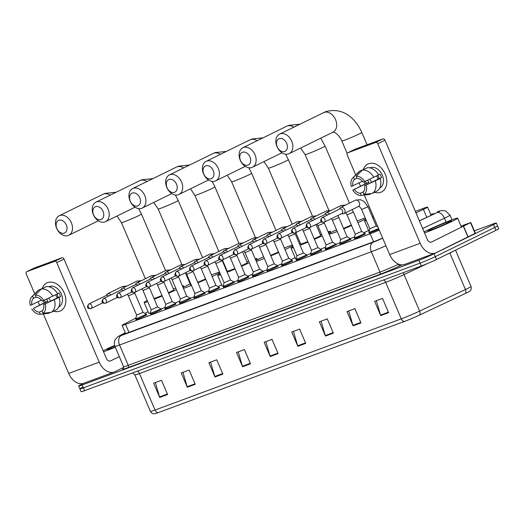<?xml version="1.0" encoding="UTF-8"?>
<svg xmlns="http://www.w3.org/2000/svg" width="525" height="525" viewBox="0 0 525 525"><rect width="100%" height="100%" fill="white"/><g stroke="black" fill="none" stroke-linecap="round" stroke-linejoin="round"><path stroke-width="0.79" d="M365.295 233.96L357.965 237.523L354.585 238.527M350.72 239.354L343.389 242.918L340.01 243.928M336.144 244.755L328.814 248.318L325.434 249.323M321.569 250.156L314.239 253.719L310.853 254.723M306.994 255.55L299.663 259.114L296.277 260.124M292.418 260.951L285.088 264.515L281.702 265.519M277.843 266.346L270.513 269.909L267.127 270.92M263.268 271.747L255.938 275.31L252.551 276.314M248.692 277.147L241.362 280.704L237.976 281.715M234.117 282.542L226.787 286.105L223.401 287.109M219.542 287.943L212.212 291.506L208.825 292.51M204.967 293.337L197.636 296.901L194.25 297.911M190.391 298.738L183.061 302.302L179.675 303.306M175.816 304.132L168.479 307.696L165.099 308.707M161.241 309.533L153.904 313.097L150.524 314.101M146.659 314.934L139.328 318.491L135.949 319.502M378.906 229.32L369.16 233.133M415.99 212.868L423.393 209.377A11.648 0.591 -23.1 0 0 424.771 208.72A11.648 0.591 -23.1 0 0 427.593 207.073A11.648 0.591 -23.1 0 0 424.128 208.084L415.341 211.339M135.896 318.032L123.802 324.306A11.648 0.591 -23.1 0 0 122.115 325.382A11.648 0.591 -23.1 0 0 125.58 324.365L370.171 233.782A11.648 0.591 -23.1 0 0 379.234 230.088M148.07 311.712L144.815 313.399M419.39 220.822L429.653 215.985A11.648 0.591 -23.1 0 0 431.032 215.329A11.648 0.591 -23.1 0 0 433.853 213.682A11.648 0.591 -23.1 0 0 430.782 214.548M474.357 230.856L492.85 224.011A11.648 0.591 156.9 0 1 496.315 222.994A11.648 0.591 156.9 0 1 493.493 224.641L434.057 253.785A11.648 0.591 156.9 0 1 418.911 260.262L82.149 384.983A11.648 0.591 156.9 0 1 78.684 386A11.648 0.591 156.9 0 1 81.506 384.352L83.6 383.329M496.315 222.994L497.536 225.848A11.648 0.591 156.9 0 1 494.714 227.496L435.271 256.64A11.648 0.591 156.9 0 1 420.131 263.117L83.363 387.837A11.648 0.591 156.9 0 1 79.898 388.854A11.648 0.591 156.9 0 1 82.72 387.207M125.324 332.902L124.747 333.204A11.648 0.591 -23.1 0 0 123.067 334.274A11.648 0.591 -23.1 0 0 126.532 333.257L373.262 241.881A11.648 0.591 -23.1 0 0 382.633 238.055M419.527 315.066A3.885 2.29 64.8 0 0 419.633 311.095L404.053 274.575A15.533 0.787 156.9 0 1 385.704 282.332L401.277 318.852A15.533 0.787 -23.1 0 0 419.633 311.095L465.426 289.531A15.533 0.787 -23.1 0 0 467.263 288.645A15.533 0.787 -23.1 0 0 471.023 286.453C471.949 290.017 469.527 291.368 469.777 291.152A12.738 0.643 156.9 0 1 466.83 292.773A12.738 0.643 156.9 0 1 465.321 293.495L419.527 315.066A12.738 0.643 156.9 0 1 404.48 321.425L158.242 412.624A12.738 0.643 156.9 0 1 154.672 413.759C152.742 413.936 151.325 413.155 150.419 411.403A15.533 0.787 -23.1 0 0 155.039 410.051L401.277 318.852A3.885 2.684 69.7 0 0 404.48 321.425M79.898 388.854L81.119 391.709A11.648 0.591 156.9 0 0 84.584 390.692L421.345 265.972A11.648 0.591 156.9 0 0 436.492 259.488L495.928 230.344A11.648 0.591 156.9 0 0 498.75 228.697L497.536 225.848A11.648 0.591 156.9 0 1 494.714 227.496L435.271 256.64A11.648 0.591 156.9 0 1 420.131 263.117L83.363 387.837A11.648 0.591 156.9 0 1 79.898 388.854L78.684 386M214.961 376.996L208.878 362.729L216.766 359.802L222.856 374.069L214.961 376.996A3.104 2.146 69.7 0 1 214.777 376.484L222.639 373.57M187.333 387.227L181.25 372.96L189.144 370.033L195.228 384.3L187.333 387.227A3.104 2.146 69.7 0 1 187.156 386.715L195.018 383.801M159.712 397.458L153.622 383.191L161.516 380.264L167.606 394.531L159.712 397.458A3.104 2.146 69.7 0 1 159.528 396.946L167.39 394.032M297.839 346.303L291.749 332.036L299.644 329.109L305.727 343.376L297.839 346.303A3.104 2.146 69.7 0 1 297.655 345.791L305.517 342.877M325.461 336.072L319.377 321.805L327.272 318.878L333.355 333.145L325.461 336.072A3.104 2.146 69.7 0 1 325.277 335.56L333.145 332.647M353.089 325.841L346.999 311.574L354.893 308.647L360.983 322.914L353.089 325.841A3.104 2.146 69.7 0 1 352.905 325.329L360.767 322.416M380.71 315.61L374.627 301.343L382.522 298.417L388.605 312.683L380.71 315.61A3.104 2.146 69.7 0 1 380.533 315.098L388.395 312.185M242.583 366.765L236.499 352.498L244.394 349.571L250.477 363.838L242.583 366.765A3.104 2.146 69.7 0 1 242.406 366.253L250.268 363.339M270.211 356.534L264.127 342.267L272.022 339.34L278.106 353.607L270.211 356.534A3.104 2.146 69.7 0 1 270.027 356.022L277.889 353.108M265.853 341.624L270.027 356.022M238.225 351.855L242.406 366.253M376.353 300.7L380.533 315.098M348.731 310.931L352.905 325.329M321.103 321.162L325.277 335.56M293.482 331.393L297.655 345.791M155.354 382.548L159.528 396.946M182.976 372.317L187.156 386.715M210.604 362.086L214.777 376.484M424.128 231.938A19.412 0.984 156.9 0 1 426.622 230.672A19.412 0.984 156.9 0 1 446.079 222.121A19.412 0.984 156.9 0 1 457.629 218.183A19.412 0.984 156.9 0 1 452.931 220.927A19.412 0.984 156.9 0 1 424.515 232.844M448.35 222.62A12.659 0.643 156.9 0 1 435.94 228.086A12.659 0.643 156.9 0 1 428.157 230.79A12.659 0.643 156.9 0 1 431.196 228.972A12.659 0.643 156.9 0 1 444.157 223.289A12.659 0.643 156.9 0 1 451.415 220.868A12.659 0.643 156.9 0 1 448.35 222.62M368.602 163.741A15.533 11.196 63.9 0 1 385.212 174.116A15.533 11.196 63.9 0 1 380.776 192.275A15.533 11.196 63.9 0 1 374.594 192.281A15.533 11.196 63.9 0 0 380.776 192.275A15.533 11.196 63.9 0 0 381.531 191.953A15.533 11.196 63.9 0 0 384.983 173.598A15.533 11.196 63.9 0 0 368.602 163.741A15.533 11.196 63.9 0 0 363.352 169.345A15.533 11.196 63.9 0 1 367.854 164.069A15.533 11.196 63.9 0 1 368.602 163.741M461.009 226.104L470.8 222.528L475.361 233.225L435.947 252.794A15.533 10.736 -110.3 0 1 435.251 253.089A15.533 10.736 -110.3 0 1 420.197 243.265L377.751 143.752A1.942 1.398 -116.1 0 0 375.67 142.459L382.922 138.902A1.942 1.398 63.9 0 1 384.996 140.201L427.442 239.715A3.885 2.684 69.7 0 0 431.209 242.169A3.885 2.684 69.7 0 0 431.379 242.097L470.8 222.528M435.251 253.089L404.736 264.397A15.533 10.736 -110.3 0 1 389.675 254.573L364.291 195.057M365.164 183.94A15.533 11.196 63.9 0 1 364.114 181.775A15.533 11.196 63.9 0 0 365.164 183.94M354.848 149.323A1.942 1.398 63.9 0 1 354.939 149.271A1.942 1.398 63.9 0 1 355.031 149.231L347.786 152.788L375.67 142.459M347.786 152.788A1.942 1.398 -116.1 0 0 347.688 152.827A1.942 1.398 -116.1 0 0 347.228 155.059L355.707 174.93M360.472 186.106L359.1 182.89M355.031 149.231L382.922 138.902M356.18 176.243L357.112 178.434A7.763 5.598 63.9 0 1 363.077 182.162L364.698 181.558A10.093 7.278 63.9 0 0 356.18 176.243L362.348 170.152L367.178 167.783A12.81 9.233 63.9 0 1 378.643 174.943L364.698 181.558M364.599 185.725L380.166 178.513A12.81 9.233 63.9 0 1 377.101 191.054L372.271 193.423L363.943 194.44L363.005 192.248A7.763 5.598 63.9 0 0 364.599 185.725L379.096 178.618A7.763 5.598 -116.1 0 0 377.777 175.37M369.83 167.856A11.261 8.118 63.9 0 1 370.276 167.665A11.261 8.118 63.9 0 1 382.128 174.746A11.261 8.118 63.9 0 1 379.739 188.075M365.466 181.204A11.261 8.118 63.9 0 0 366.489 183.291L352.793 190.102L368.904 182.392A7.763 5.598 -116.1 0 1 367.769 180.134M380.166 178.513L381.517 177.719A11.261 8.118 63.9 0 0 379.995 174.156L378.591 174.845M364.658 169.017L359.717 171.13L353.548 177.214L354.48 179.412L357 178.172M375.336 180.882A12.81 9.233 63.9 0 1 372.271 193.423M363.589 191.645L360.373 193.226L361.312 195.418L369.639 194.394L371.411 193.528M369.639 194.394A12.81 9.233 63.9 0 1 369.449 194.421A12.81 9.233 63.9 0 1 369.278 194.44M362.414 181.263L351.271 186.532A10.093 7.278 63.9 0 1 352.846 177.817L358.509 172.102A12.81 9.233 63.9 0 1 359.717 171.13M366.22 185.128A10.093 7.278 63.9 0 1 363.943 194.44M361.312 195.418A10.093 7.278 63.9 0 1 352.793 190.102M352.846 177.817A10.093 7.278 63.9 0 1 353.548 177.214M360.373 193.226A7.763 5.598 63.9 0 1 354.408 189.499M352.885 185.935A7.763 5.598 63.9 0 1 354.48 179.412M362.348 170.152A12.81 9.233 63.9 0 1 373.813 177.312M371.746 182.221A7.763 5.598 63.9 0 1 369.954 179.11M378.413 178.953A9.706 6.996 63.9 0 1 376.694 175.901M379.096 178.618L381.517 177.719M366.489 183.291L368.904 182.392M279.208 138.666A6.989 5.04 -116.1 0 0 277.207 146.836A6.989 5.04 -116.1 0 0 284.681 151.502A6.989 5.04 -116.1 0 0 286.683 143.332A6.989 5.04 -116.1 0 0 279.208 138.666M288.619 153.884A10.874 7.836 63.9 0 1 277.154 146.993A10.874 7.836 63.9 0 1 279.576 134.138A10.874 7.836 63.9 0 1 280.101 133.914A10.874 7.836 63.9 0 1 291.565 140.812A10.874 7.836 63.9 0 1 289.144 153.661A10.874 7.836 63.9 0 1 288.619 153.884M372.264 216.654A21.354 1.083 156.9 0 1 373.295 216.169M374.017 217.849A21.354 1.083 156.9 0 1 372.947 218.262M366.345 220.598A21.354 1.083 156.9 0 1 364.521 220.907A21.354 1.083 156.9 0 1 366.004 219.804M369.108 231.637A21.354 1.083 156.9 0 1 369.082 231.61L364.521 220.907M242.478 152.27A6.989 5.04 -116.1 0 0 240.483 160.44A6.989 5.04 -116.1 0 0 247.957 165.106A6.989 5.04 -116.1 0 0 249.952 156.936A6.989 5.04 -116.1 0 0 242.478 152.27M251.895 167.488A10.874 7.836 63.9 0 1 240.424 160.591A10.874 7.836 63.9 0 1 242.845 147.742A10.874 7.836 63.9 0 1 243.37 147.518A10.874 7.836 63.9 0 1 254.842 154.409A10.874 7.836 63.9 0 1 252.42 167.265A10.874 7.836 63.9 0 1 251.895 167.488M328.873 233.638A21.354 1.083 156.9 0 1 332.962 231.492A21.354 1.083 156.9 0 1 336.512 229.799M357.217 220.953A21.354 1.083 156.9 0 1 365.262 218.059M365.603 218.853A21.354 1.083 156.9 0 1 361.902 220.776A21.354 1.083 156.9 0 1 357.945 222.652M368.576 230.416A21.354 1.083 156.9 0 1 366.47 231.473A21.354 1.083 156.9 0 1 363.917 232.7M343.494 228.355A10.874 0.551 -23.1 0 0 351.35 225.015M351.566 225.52A21.354 1.083 156.9 0 1 343.711 228.867M337.227 231.473A21.354 1.083 156.9 0 1 329.168 234.334M354.565 236.906A21.354 1.083 156.9 0 1 350.378 238.691M339.839 242.924A21.354 1.083 156.9 0 1 335.961 244.328M205.748 165.867A6.989 5.04 -116.1 0 0 203.752 174.044A6.989 5.04 -116.1 0 0 211.227 178.71A6.989 5.04 -116.1 0 0 213.222 170.533A6.989 5.04 -116.1 0 0 205.748 165.867M215.165 181.092A10.874 7.836 63.9 0 1 203.7 174.195A10.874 7.836 63.9 0 1 206.115 161.346A10.874 7.836 63.9 0 1 206.647 161.116A10.874 7.836 63.9 0 1 218.111 168.013A10.874 7.836 63.9 0 1 215.69 180.869A10.874 7.836 63.9 0 1 215.165 181.092M314.199 238.809A10.874 0.551 -23.1 0 0 318.071 237.005A10.874 0.551 -23.1 0 0 320.703 235.469L316.017 224.483M299.362 243.6A21.354 1.083 156.9 0 1 300.339 243.147M320.342 234.616A21.354 1.083 156.9 0 1 321.497 234.163M328.086 231.794A21.354 1.083 156.9 0 1 330.343 231.354A21.354 1.083 156.9 0 1 328.466 232.687M295.851 232.627L300.707 244A10.874 0.551 -23.1 0 0 307.768 241.552M322.192 235.804A21.354 1.083 156.9 0 1 314.409 239.308M307.985 242.051A21.354 1.083 156.9 0 1 300.064 245.247M293.482 247.623A21.354 1.083 156.9 0 1 291.06 248.115A21.354 1.083 156.9 0 1 293.088 246.704M325.572 247.052A21.354 1.083 156.9 0 1 320.768 249.224M310.741 253.503A21.354 1.083 156.9 0 1 306.797 255.098M296.185 258.832A21.354 1.083 156.9 0 1 295.627 258.812L291.06 248.115M169.024 179.471A6.989 5.04 -116.1 0 0 167.022 187.648A6.989 5.04 -116.1 0 0 174.497 192.314A6.989 5.04 -116.1 0 0 176.492 184.137A6.989 5.04 -116.1 0 0 169.024 179.471M178.434 194.696A10.874 7.836 63.9 0 1 166.97 187.799A10.874 7.836 63.9 0 1 169.391 174.95A10.874 7.836 63.9 0 1 169.916 174.72A10.874 7.836 63.9 0 1 181.381 181.617A10.874 7.836 63.9 0 1 178.959 194.467A10.874 7.836 63.9 0 1 178.434 194.696M255.951 260.531A21.354 1.083 156.9 0 1 259.507 258.694A21.354 1.083 156.9 0 1 263.609 256.745M284.333 247.931A21.354 1.083 156.9 0 1 292.405 245.096M292.681 245.746A21.354 1.083 156.9 0 1 288.448 247.977A21.354 1.083 156.9 0 1 285.042 249.598M295.116 257.618A21.354 1.083 156.9 0 1 293.009 258.681A21.354 1.083 156.9 0 1 290.981 259.658M263.977 257.604A10.874 0.551 -23.1 0 0 263.99 257.618L259.455 247.006M270.611 255.334A10.874 0.551 -23.1 0 0 278.453 251.967M278.677 252.479A21.354 1.083 156.9 0 1 270.828 255.832M264.344 258.457A21.354 1.083 156.9 0 1 256.305 261.365M281.702 263.852A21.354 1.083 156.9 0 1 277.469 265.663M266.963 269.909A21.354 1.083 156.9 0 1 263.091 271.333M132.293 193.075A6.989 5.04 -116.1 0 0 130.292 201.246A6.989 5.04 -116.1 0 0 137.767 205.918A6.989 5.04 -116.1 0 0 139.768 197.741A6.989 5.04 -116.1 0 0 132.293 193.075M141.704 208.3A10.874 7.836 63.9 0 1 130.239 201.403A10.874 7.836 63.9 0 1 132.661 188.547A10.874 7.836 63.9 0 1 133.186 188.324A10.874 7.836 63.9 0 1 144.651 195.221A10.874 7.836 63.9 0 1 142.236 208.071A10.874 7.836 63.9 0 1 141.704 208.3M241.303 265.762A10.874 0.551 -23.1 0 0 244.611 264.213A10.874 0.551 -23.1 0 0 247.249 262.677L242.583 251.751M226.465 270.546A21.354 1.083 156.9 0 1 226.885 270.349M246.881 261.817A21.354 1.083 156.9 0 1 248.614 261.148M255.222 258.825A21.354 1.083 156.9 0 1 256.889 258.562A21.354 1.083 156.9 0 1 255.55 259.586M222.423 259.888L227.246 271.202A10.874 0.551 -23.1 0 0 234.885 268.524M249.296 262.743A21.354 1.083 156.9 0 1 241.52 266.267M235.095 269.023A21.354 1.083 156.9 0 1 227.181 272.226M220.612 274.641A21.354 1.083 156.9 0 1 217.606 275.317A21.354 1.083 156.9 0 1 220.178 273.617M252.709 273.984A21.354 1.083 156.9 0 1 247.846 276.189M237.871 280.468A21.354 1.083 156.9 0 1 233.914 282.076M223.282 285.908A21.354 1.083 156.9 0 1 222.167 286.02L217.606 275.317M95.563 206.679A6.989 5.04 -116.1 0 0 93.568 214.85A6.989 5.04 -116.1 0 0 101.043 219.516A6.989 5.04 -116.1 0 0 103.038 211.345A6.989 5.04 -116.1 0 0 95.563 206.679M104.98 221.898A10.874 7.836 63.9 0 1 93.509 215.007A10.874 7.836 63.9 0 1 95.931 202.151A10.874 7.836 63.9 0 1 96.456 201.928A10.874 7.836 63.9 0 1 107.927 208.819A10.874 7.836 63.9 0 1 105.505 221.675A10.874 7.836 63.9 0 1 104.98 221.898M183.035 287.438A21.354 1.083 156.9 0 1 186.047 285.902A21.354 1.083 156.9 0 1 190.155 283.953M211.45 274.916A21.354 1.083 156.9 0 1 219.555 272.16M219.745 272.606A21.354 1.083 156.9 0 1 214.988 275.185A21.354 1.083 156.9 0 1 212.146 276.544M221.662 284.826A21.354 1.083 156.9 0 1 219.555 285.882A21.354 1.083 156.9 0 1 218.046 286.611M185.397 272.797L190.516 284.806A10.874 0.551 -23.1 0 0 191.166 284.734M197.728 282.306A10.874 0.551 -23.1 0 0 205.557 278.913M205.78 279.438A21.354 1.083 156.9 0 1 197.938 282.804M191.461 285.436A21.354 1.083 156.9 0 1 183.442 288.382M208.832 290.804A21.354 1.083 156.9 0 1 204.56 292.642M194.086 296.894A21.354 1.083 156.9 0 1 190.214 298.331M58.833 220.277A6.989 5.04 -116.1 0 0 56.838 228.454A6.989 5.04 -116.1 0 0 64.312 233.12A6.989 5.04 -116.1 0 0 66.308 224.949A6.989 5.04 -116.1 0 0 58.833 220.277M68.25 235.502A10.874 7.836 63.9 0 1 56.785 228.605A10.874 7.836 63.9 0 1 59.2 215.755A10.874 7.836 63.9 0 1 59.732 215.526A10.874 7.836 63.9 0 1 71.197 222.423A10.874 7.836 63.9 0 1 68.775 235.279A10.874 7.836 63.9 0 1 68.25 235.502M168.407 292.714A10.874 0.551 -23.1 0 0 171.157 291.414A10.874 0.551 -23.1 0 0 173.788 289.879L169.155 279.011M173.427 289.026A21.354 1.083 156.9 0 1 175.737 288.133M182.365 285.863A21.354 1.083 156.9 0 1 183.435 285.764A21.354 1.083 156.9 0 1 182.621 286.473M153.969 298.436A10.874 0.551 -23.1 0 0 161.995 295.496M176.4 289.682A21.354 1.083 156.9 0 1 168.63 293.226M162.205 295.988A21.354 1.083 156.9 0 1 154.304 299.211M147.742 301.645A21.354 1.083 156.9 0 1 144.145 302.525A21.354 1.083 156.9 0 1 147.269 300.536M179.852 300.91A21.354 1.083 156.9 0 1 174.923 303.155M164.994 307.427A21.354 1.083 156.9 0 1 161.031 309.048M150.386 312.959A21.354 1.083 156.9 0 1 148.713 313.222L144.145 302.525M368.038 206.745L376.248 226.006L369.823 228.749L361.607 209.488L368.038 206.745L363.917 201.351L360.367 199.677L355.497 200.176M341.591 213.695L342.713 213.846A3.491 2.52 -116.1 0 0 343.842 213.675A3.491 2.52 -116.1 0 0 344.669 209.659A3.491 2.52 -116.1 0 0 340.764 207.395A3.491 2.52 -116.1 0 0 339.938 208.189L339.373 209.16M378.591 228.578L368.898 232.503L369.246 233.33M341.841 213.563A2.527 1.818 -116.1 0 0 341.965 213.511A2.527 1.818 -116.1 0 0 342.562 210.61A2.527 1.818 -116.1 0 0 339.865 208.93A2.527 1.818 -116.1 0 0 339.741 208.983A2.527 1.818 -116.1 0 0 339.629 209.042M353.463 212.146L361.673 231.407L355.248 234.15L347.032 214.889L353.463 212.146L352.078 209.632M361.673 231.407L365.033 233.349L357.788 236.736L354.322 237.917L355.248 234.143M327.37 215.047A2.527 1.818 -116.1 0 0 325.29 214.325A2.527 1.818 -116.1 0 0 325.165 214.377A2.527 1.818 -116.1 0 0 325.054 214.443M329.483 214.01A3.491 2.52 -116.1 0 0 326.189 212.796A3.491 2.52 -116.1 0 0 325.362 213.583L324.798 214.561M338.887 217.547L347.097 236.808L340.673 239.544L332.456 220.283L338.887 217.547L337.837 215.539M347.097 236.801L350.457 238.744L339.747 243.305L340.095 244.125M312.795 220.441A2.527 1.818 -116.1 0 0 310.715 219.726A2.527 1.818 -116.1 0 0 310.59 219.778A2.527 1.818 -116.1 0 0 310.478 219.837M314.908 219.411A3.491 2.52 -116.1 0 0 311.614 218.197A3.491 2.52 -116.1 0 0 310.787 218.984L310.223 219.955M324.306 222.941L332.522 242.202L326.097 244.945L317.881 225.684L323.466 223.433L324.306 222.941L324.01 222.292M332.522 242.202L335.882 244.145L328.637 247.531L325.172 248.712L326.097 244.939M298.22 225.842A2.527 1.818 -116.1 0 0 296.139 225.12A2.527 1.818 -116.1 0 0 296.015 225.173A2.527 1.818 -116.1 0 0 295.897 225.238M300.333 224.805A3.491 2.52 -116.1 0 0 297.038 223.591A3.491 2.52 -116.1 0 0 296.212 224.385L295.641 225.356M309.435 227.692L317.947 247.603L311.522 250.333L310.597 254.1L310.944 254.927M317.947 247.597L321.307 249.539L310.597 254.113M283.644 231.243A2.527 1.818 -116.1 0 0 281.564 230.521A2.527 1.818 -116.1 0 0 281.439 230.573A2.527 1.818 -116.1 0 0 281.321 230.639M285.757 230.206A3.491 2.52 -116.1 0 0 282.463 228.992A3.491 2.52 -116.1 0 0 281.636 229.779L281.065 230.757M303.365 252.998L296.947 255.741L288.73 236.48L294.308 234.235L295.155 233.737L294.86 233.087M295.155 233.737L303.371 252.998L306.731 254.94L296.021 259.507L296.94 255.741M269.069 236.637A2.527 1.818 -116.1 0 0 266.989 235.915A2.527 1.818 -116.1 0 0 266.864 235.968A2.527 1.818 -116.1 0 0 266.746 236.033M271.182 235.6A3.491 2.52 -116.1 0 0 267.888 234.386A3.491 2.52 -116.1 0 0 267.061 235.18L266.49 236.152M280.284 238.488L288.796 258.398L282.371 261.135M288.796 258.392L292.156 260.334L281.439 264.895L281.787 265.722M254.494 242.038A2.527 1.818 -116.1 0 0 252.413 241.316A2.527 1.818 -116.1 0 0 252.289 241.369A2.527 1.818 -116.1 0 0 252.171 241.434M256.607 241.001A3.491 2.52 -116.1 0 0 253.312 239.787A3.491 2.52 -116.1 0 0 252.486 240.575L251.915 241.552M266.004 244.538L274.221 263.793L267.796 266.536L259.58 247.275L265.158 245.031L266.004 244.538L265.709 243.882M274.221 263.793L277.581 265.735L266.864 270.296L267.212 271.117M239.918 247.433A2.527 1.818 -116.1 0 0 237.838 246.717A2.527 1.818 -116.1 0 0 237.713 246.77A2.527 1.818 -116.1 0 0 237.595 246.829M242.032 246.396A3.491 2.52 -116.1 0 0 238.737 245.182A3.491 2.52 -116.1 0 0 237.91 245.976L237.339 246.947M251.134 249.283L259.645 269.194L253.214 271.93L252.289 275.691L252.637 276.517M259.645 269.194L263.005 271.136L252.289 275.704M225.343 252.833A2.527 1.818 -116.1 0 0 223.263 252.112A2.527 1.818 -116.1 0 0 223.138 252.164A2.527 1.818 -116.1 0 0 223.02 252.23M227.456 251.797A3.491 2.52 -116.1 0 0 224.162 250.582A3.491 2.52 -116.1 0 0 223.335 251.37L222.764 252.348M238.639 277.331L237.713 281.092L248.43 276.531L245.07 274.588L238.639 277.331L230.429 258.07L236.007 255.826L236.854 255.334L236.558 254.684M210.768 258.234A2.527 1.818 -116.1 0 0 208.688 257.512A2.527 1.818 -116.1 0 0 208.563 257.565A2.527 1.818 -116.1 0 0 208.445 257.631M212.881 257.197A3.491 2.52 -116.1 0 0 209.587 255.983A3.491 2.52 -116.1 0 0 208.76 256.771L208.189 257.749M230.488 279.983L224.063 282.726M221.983 260.078L230.495 279.989L233.855 281.932L223.138 286.486L223.486 287.313M196.192 263.629A2.527 1.818 -116.1 0 0 194.106 262.907A2.527 1.818 -116.1 0 0 193.988 262.959A2.527 1.818 -116.1 0 0 193.869 263.025M198.306 262.592A3.491 2.52 -116.1 0 0 195.011 261.378A3.491 2.52 -116.1 0 0 194.178 262.172L193.613 263.143M209.488 288.127L208.563 291.887L219.279 287.326L215.919 285.383L209.488 288.133L201.272 268.872L206.857 266.621L207.703 266.129L207.408 265.479M181.617 269.03A2.527 1.818 -116.1 0 0 179.53 268.308A2.527 1.818 -116.1 0 0 179.412 268.36A2.527 1.818 -116.1 0 0 179.294 268.426M183.73 267.993A3.491 2.52 -116.1 0 0 180.436 266.779A3.491 2.52 -116.1 0 0 179.602 267.566L179.038 268.544M192.832 270.874L201.344 290.784L194.913 293.521M201.344 290.784L204.704 292.727L193.988 297.281L194.335 298.108M167.042 274.424A2.527 1.818 -116.1 0 0 164.955 273.702A2.527 1.818 -116.1 0 0 164.837 273.755A2.527 1.818 -116.1 0 0 164.719 273.82M169.155 273.387A3.491 2.52 -116.1 0 0 165.861 272.173A3.491 2.52 -116.1 0 0 165.027 272.967L164.463 273.938M180.338 298.922L179.412 302.682L190.129 298.121L186.769 296.179L180.338 298.928L172.121 279.668L177.706 277.417L178.552 276.924L178.257 276.275M152.46 279.825A2.527 1.818 -116.1 0 0 150.38 279.103A2.527 1.818 -116.1 0 0 150.262 279.156A2.527 1.818 -116.1 0 0 150.143 279.221M154.573 278.788A3.491 2.52 -116.1 0 0 151.279 277.574A3.491 2.52 -116.1 0 0 150.452 278.362L149.888 279.339M163.682 281.669L172.193 301.58L165.762 304.316M172.193 301.58L175.553 303.522L164.837 308.083L165.185 308.903M137.885 285.219A2.527 1.818 -116.1 0 0 135.804 284.504A2.527 1.818 -116.1 0 0 135.686 284.557A2.527 1.818 -116.1 0 0 135.568 284.616M139.998 284.189A3.491 2.52 -116.1 0 0 136.703 282.968A3.491 2.52 -116.1 0 0 135.877 283.762L135.312 284.734M157.612 306.974L151.187 309.724L142.971 290.463L148.555 288.212L149.402 287.72L149.107 287.07M149.402 287.72L157.618 306.981L160.978 308.923L150.262 313.478L150.609 314.304M123.309 290.62A2.527 1.818 -116.1 0 0 121.229 289.898A2.527 1.818 -116.1 0 0 121.111 289.951A2.527 1.818 -116.1 0 0 120.993 290.017M125.422 289.583A3.491 2.52 -116.1 0 0 122.128 288.369A3.491 2.52 -116.1 0 0 121.301 289.157L120.737 290.135M134.531 292.471L143.043 312.382L136.612 315.112M143.036 312.375L146.403 314.317L135.686 318.892L136.612 315.118L128.395 295.864L134.827 293.121M108.734 296.021A2.527 1.818 -116.1 0 0 106.654 295.299A2.527 1.818 -116.1 0 0 106.536 295.352A2.527 1.818 -116.1 0 0 106.418 295.418M110.847 294.984A3.491 2.52 -116.1 0 0 107.553 293.77A3.491 2.52 -116.1 0 0 106.726 294.558L106.162 295.536M47.624 282.621A15.533 11.196 63.9 0 1 64.234 292.989A15.533 11.196 63.9 0 1 59.797 311.154A15.533 11.196 63.9 0 1 53.616 311.161A15.533 11.196 63.9 0 0 59.797 311.154A15.533 11.196 63.9 0 0 60.546 310.833A15.533 11.196 63.9 0 0 64.004 292.471A15.533 11.196 63.9 0 0 47.624 282.621A15.533 11.196 63.9 0 0 42.367 288.225A15.533 11.196 63.9 0 1 46.876 282.942A15.533 11.196 63.9 0 1 47.624 282.621M123.756 367.362L114.968 371.674A15.533 10.736 -110.3 0 1 114.273 371.969A15.533 10.736 -110.3 0 1 99.212 362.145L56.772 262.631A1.942 1.398 -116.1 0 0 54.692 261.332L61.943 257.782A1.942 1.398 63.9 0 1 64.017 259.074L106.463 358.588A3.885 2.684 69.7 0 0 110.23 361.042A3.885 2.684 69.7 0 0 110.401 360.97L119.306 356.606M114.273 371.969L83.757 383.27A15.533 10.736 -110.3 0 1 68.696 373.446L43.312 313.93M44.179 302.813A15.533 11.196 63.9 0 1 43.129 300.654A15.533 11.196 63.9 0 0 44.179 302.813M33.869 268.196A1.942 1.398 63.9 0 1 33.961 268.15A1.942 1.398 63.9 0 1 34.053 268.111L26.808 271.661L54.692 261.332M26.808 271.661A1.942 1.398 -116.1 0 0 26.709 271.701A1.942 1.398 -116.1 0 0 26.25 273.932L34.729 293.803M39.493 304.986L38.122 301.763M34.053 268.111L61.943 257.782M35.195 295.122L36.133 297.314A7.763 5.598 63.9 0 1 42.098 301.035L43.713 300.438A10.093 7.278 63.9 0 0 35.195 295.122L41.363 289.032L46.2 286.663A12.81 9.233 63.9 0 1 57.665 293.823L43.713 300.438M43.621 304.605L59.187 297.386A12.81 9.233 63.9 0 1 56.122 309.927L51.292 312.303L42.958 313.32L42.026 311.128A7.763 5.598 63.9 0 0 43.621 304.605L58.117 297.498A7.763 5.598 -116.1 0 0 56.798 294.249M48.845 286.735A11.261 8.118 63.9 0 1 49.297 286.545A11.261 8.118 63.9 0 1 61.143 293.619A11.261 8.118 63.9 0 1 58.761 306.948M44.487 300.077A11.261 8.118 63.9 0 0 45.504 302.164L33.429 308.378L47.926 301.271A7.763 5.598 -116.1 0 1 46.784 299.007M59.187 297.386L60.539 296.599A11.261 8.118 63.9 0 0 59.017 293.029L57.612 293.724M43.68 287.897L38.732 290.003L32.57 296.093L33.502 298.285L36.022 297.052M54.357 299.755A12.81 9.233 63.9 0 1 51.292 312.303M42.61 310.524L39.395 312.099L40.333 314.291L48.661 313.274L50.433 312.408M48.661 313.274A12.81 9.233 63.9 0 1 48.471 313.3A12.81 9.233 63.9 0 1 48.3 313.32M41.429 300.142L30.292 305.412A10.093 7.278 63.9 0 1 31.867 296.691L37.531 290.981A12.81 9.233 63.9 0 1 38.732 290.003M45.235 304.001A10.093 7.278 63.9 0 1 42.958 313.32M40.333 314.291A10.093 7.278 63.9 0 1 31.808 308.976M31.867 296.691A10.093 7.278 63.9 0 1 32.57 296.093M39.395 312.099A7.763 5.598 63.9 0 1 33.429 308.378M31.907 304.808A7.763 5.598 63.9 0 1 33.502 298.285M41.363 289.032A12.81 9.233 63.9 0 1 52.835 296.192M50.767 301.101A7.763 5.598 63.9 0 1 48.976 297.99M57.428 297.832A9.706 6.996 63.9 0 1 55.716 294.774M58.117 297.498L60.539 296.599M45.504 302.164L47.926 301.271M103.149 350.812A19.412 0.984 156.9 0 1 105.637 349.545A19.412 0.984 156.9 0 1 114.607 345.417M115.159 346.881A12.659 0.643 156.9 0 1 107.179 349.663A12.659 0.643 156.9 0 1 110.217 347.852A12.659 0.643 156.9 0 1 114.713 345.758M115.297 347.209A19.412 0.984 156.9 0 1 103.537 351.717M426.786 217.337L423.393 209.377M373.577 241.762L370.171 233.782M128.986 332.351L125.58 324.365M419.416 220.894L437.03 212.599A7.763 0.394 -23.1 0 0 437.948 212.159A7.763 0.394 -23.1 0 0 437.515 211.732L437.863 211.588A7.763 5.368 69.7 0 0 437.515 211.732M437.863 211.588L441.427 210.518L445.567 210.899L450.01 215.145A15.533 0.787 156.9 0 1 446.25 217.343A15.533 0.787 156.9 0 1 444.413 218.223L446.073 222.121M402.058 264.863L400.208 265.735A17.469 0.886 156.9 0 1 379.562 274.457L127.778 367.71A17.469 0.886 156.9 0 1 123.342 368.596M434.057 253.785L436.492 259.488M418.911 260.262L421.345 265.972M493.493 224.641L495.928 230.344M82.149 384.983L84.584 390.692M398.226 264.009L398.659 264.187M385.908 245.733A15.533 0.787 156.9 0 1 371.339 251.751L380.008 272.081A15.533 0.787 -23.1 0 0 398.363 264.331A1.942 1.142 -115.2 0 0 400.208 265.735M437.03 212.599A7.763 4.581 64.8 0 1 444.413 218.223L422.651 228.473M120.159 335.462A7.763 6.444 62.6 0 0 119.621 335.698L125.272 332.771L120.159 335.462A7.763 0.394 -23.1 0 0 121.347 335.501L373.131 242.248A7.763 5.368 69.7 0 0 371.339 251.751L119.556 345.004L128.225 365.334L380.008 272.081A1.942 1.339 -110.3 0 1 379.562 274.457M121.347 335.501A7.763 5.368 69.7 0 0 119.556 345.004A15.533 0.787 156.9 0 1 114.936 346.356L123.605 366.686A15.533 0.787 -23.1 0 0 128.225 365.334A1.942 1.339 -110.3 0 1 127.778 367.71M373.131 242.248A7.763 0.394 -23.1 0 0 382.305 238.37L382.692 238.192M382.305 238.37A7.763 4.581 64.8 0 1 382.718 238.265M125.002 333.802L124.747 333.204M454.44 250.688A15.533 0.787 156.9 0 1 451.684 252.125A15.533 0.787 156.9 0 1 449.846 253.004L446.539 254.559M465.321 293.495A3.885 2.29 64.8 0 0 465.426 289.531L449.846 253.004A3.885 2.29 -115.2 0 1 449.827 252.952M158.242 412.624A3.885 2.684 -110.3 0 1 155.039 410.051L139.46 373.524A15.533 0.787 156.9 0 1 134.84 374.883L132.773 372.842M427.757 263.412L404.053 274.575A3.885 2.29 -115.2 0 1 403.574 272.554M383.552 279.963A3.885 2.684 69.7 0 1 385.704 282.332L139.46 373.524A3.885 2.684 69.7 0 0 137.314 371.162M389.675 254.573L420.197 243.265M431.032 242.222L431.379 242.097M467.978 237.09L463.411 226.387M384.996 140.201L377.751 143.752M463.601 226.295L468.162 236.992M475.086 233.402L470.518 222.705M347.143 153.451L341.814 140.963A10.874 0.551 -23.1 0 0 345.05 140.018A10.874 0.551 -23.1 0 0 359.185 133.973A10.874 0.551 -23.1 0 0 361.817 132.438C355.471 118.401 342.969 106.667 325.454 111.766L279.576 134.138M341.814 140.963C337.916 132.116 331.846 131.572 333.007 132.156L332.975 132.169A10.874 7.836 -116.1 0 0 335.396 119.319A10.874 7.836 -116.1 0 0 323.932 112.422A10.874 7.836 -116.1 0 0 323.407 112.645M328.86 210.302L305.091 154.567A10.874 0.551 -23.1 0 0 308.326 153.622A10.874 0.551 -23.1 0 0 322.455 147.577A10.874 0.551 -23.1 0 0 325.087 146.035L320.729 138.173M293.849 127.142A10.874 7.836 -116.1 0 0 287.201 126.026A10.874 7.836 -116.1 0 0 286.676 126.249L242.845 147.742M292.254 224.188L268.36 168.171A10.874 0.551 -23.1 0 0 271.596 167.226A10.874 0.551 -23.1 0 0 285.725 161.175A10.874 0.551 -23.1 0 0 288.363 159.639L285.567 154.186M257.119 140.746A10.874 7.836 -116.1 0 0 250.477 139.624A10.874 7.836 -116.1 0 0 249.946 139.853L206.115 161.346M255.347 237.372L231.63 181.775A10.874 0.551 -23.1 0 0 234.865 180.823A10.874 0.551 -23.1 0 0 249.001 174.779A10.874 0.551 -23.1 0 0 251.632 173.243L248.837 167.783M220.388 154.343A10.874 7.836 -116.1 0 0 213.747 153.228A10.874 7.836 -116.1 0 0 213.222 153.458L169.391 174.95M218.82 251.449L194.906 195.379A10.874 0.551 -23.1 0 0 198.135 194.427A10.874 0.551 -23.1 0 0 212.271 188.383A10.874 0.551 -23.1 0 0 214.902 186.848L212.113 181.387M183.665 167.947A10.874 7.836 -116.1 0 0 177.017 166.832A10.874 7.836 -116.1 0 0 176.492 167.055L132.661 188.547M181.853 264.495L158.176 208.976A10.874 0.551 -23.1 0 0 161.411 208.031A10.874 0.551 -23.1 0 0 175.54 201.987A10.874 0.551 -23.1 0 0 178.172 200.445L175.383 194.992M146.934 181.552A10.874 7.836 -116.1 0 0 140.287 180.436A10.874 7.836 -116.1 0 0 139.762 180.659L95.931 202.151M145.386 278.716L121.446 222.58A10.874 0.551 -23.1 0 0 124.681 221.635A10.874 0.551 -23.1 0 0 138.81 215.585A10.874 0.551 -23.1 0 0 141.448 214.049L138.653 208.596M110.204 195.156A10.874 7.836 -116.1 0 0 103.563 194.04A10.874 7.836 -116.1 0 0 103.031 194.263L59.2 215.755M322.206 217.586A2.527 1.746 -110.3 0 0 321.622 220.677A2.527 1.746 69.7 0 0 324.069 222.272A2.527 1.746 69.7 0 0 324.181 222.226A2.527 1.818 -116.1 0 0 324.306 222.173A2.527 1.818 -116.1 0 0 324.863 219.188A2.527 1.818 -116.1 0 0 322.206 217.586A2.527 1.818 -116.1 0 0 322.081 217.639L339.741 208.983M343.842 213.675L358.483 206.496A3.491 2.52 -116.1 0 0 358.483 206.496A3.491 2.52 -116.1 0 0 359.317 202.479A3.491 2.52 -116.1 0 0 355.432 200.209A3.491 2.52 -116.1 0 0 355.405 200.215L340.764 207.395M307.624 222.987A2.527 1.746 -110.3 0 0 307.046 226.072A2.527 1.746 69.7 0 0 309.494 227.673A2.527 1.746 69.7 0 0 309.606 227.62A2.527 1.818 -116.1 0 0 309.724 227.568A2.527 1.818 -116.1 0 0 310.288 224.588A2.527 1.818 -116.1 0 0 307.624 222.987A2.527 1.818 -116.1 0 0 307.506 223.04L325.165 214.377M343.409 206.102A3.491 2.52 -116.1 0 0 340.856 205.603A3.491 2.52 -116.1 0 0 340.83 205.616L345.594 205.032M293.048 228.382A2.527 1.746 -110.3 0 0 292.471 231.473A2.527 1.746 69.7 0 0 294.919 233.067A2.527 1.746 69.7 0 0 295.03 233.021A2.527 1.818 -116.1 0 0 295.148 232.969A2.527 1.818 -116.1 0 0 295.713 229.983A2.527 1.818 -116.1 0 0 293.048 228.382A2.527 1.818 -116.1 0 0 292.93 228.434L310.59 219.778M328.834 211.496A3.491 2.52 -116.1 0 0 326.281 211.004A3.491 2.52 -116.1 0 0 326.255 211.017L331.019 210.427M278.473 233.782A2.527 1.746 -110.3 0 0 277.896 236.873A2.527 1.746 69.7 0 0 280.343 238.468A2.527 1.746 69.7 0 0 280.455 238.422A2.527 1.818 -116.1 0 0 280.573 238.37A2.527 1.818 -116.1 0 0 281.137 235.384A2.527 1.818 -116.1 0 0 278.473 233.782A2.527 1.818 -116.1 0 0 278.355 233.835L296.015 225.173M314.258 216.897A3.491 2.52 -116.1 0 0 311.706 216.398A3.491 2.52 -116.1 0 0 311.679 216.412L316.444 215.827M263.898 239.183A2.527 1.746 -110.3 0 0 263.32 242.268A2.527 1.746 69.7 0 0 265.768 243.863A2.527 1.746 69.7 0 0 265.88 243.817A2.527 1.818 -116.1 0 0 265.998 243.764A2.527 1.818 -116.1 0 0 266.562 240.778A2.527 1.818 -116.1 0 0 263.898 239.183A2.527 1.818 -116.1 0 0 263.78 239.236L281.439 230.573M309.73 228.342L303.306 231.085L302.341 229.445M299.683 222.292A3.491 2.52 -116.1 0 0 297.13 221.799A3.491 2.52 -116.1 0 0 297.104 221.812L301.862 221.222M249.323 244.578A2.527 1.746 -110.3 0 0 248.745 247.669A2.527 1.746 69.7 0 0 251.193 249.263A2.527 1.746 69.7 0 0 251.304 249.218A2.527 1.818 -116.1 0 0 251.423 249.165A2.527 1.818 -116.1 0 0 251.987 246.179A2.527 1.818 -116.1 0 0 249.323 244.578A2.527 1.818 -116.1 0 0 249.204 244.63L266.864 235.968M285.108 227.692A3.491 2.52 -116.1 0 0 282.555 227.2A3.491 2.52 -116.1 0 0 282.529 227.207L287.287 226.623M234.747 249.979A2.527 1.746 -110.3 0 0 234.17 253.063A2.527 1.746 69.7 0 0 236.611 254.664A2.527 1.746 69.7 0 0 236.729 254.612A2.527 1.818 -116.1 0 0 236.847 254.559A2.527 1.818 -116.1 0 0 237.412 251.58A2.527 1.818 -116.1 0 0 234.747 249.979A2.527 1.818 -116.1 0 0 234.629 250.031L252.289 241.369M280.58 239.137L274.155 241.881L273.184 240.24M270.533 233.093A3.491 2.52 -116.1 0 0 267.98 232.595A3.491 2.52 -116.1 0 0 267.953 232.608L272.711 232.024M220.172 255.373A2.527 1.746 -110.3 0 0 219.594 258.464A2.527 1.746 69.7 0 0 222.036 260.059A2.527 1.746 69.7 0 0 222.154 260.013A2.527 1.818 -116.1 0 0 222.272 259.96A2.527 1.818 -116.1 0 0 222.836 256.974A2.527 1.818 -116.1 0 0 220.172 255.373A2.527 1.818 -116.1 0 0 220.054 255.426L237.713 246.77M255.957 238.488A3.491 2.52 -116.1 0 0 253.404 237.996A3.491 2.52 -116.1 0 0 253.378 238.002L258.136 237.418M205.597 260.774A2.527 1.746 -110.3 0 0 205.012 263.858A2.527 1.746 69.7 0 0 207.46 265.46A2.527 1.746 69.7 0 0 207.572 265.407A2.527 1.818 -116.1 0 0 207.697 265.355A2.527 1.818 -116.1 0 0 208.261 262.375A2.527 1.818 -116.1 0 0 205.597 260.774A2.527 1.818 -116.1 0 0 205.472 260.827L223.138 252.164M251.429 249.933L245.004 252.676L244.033 251.035M241.382 243.889A3.491 2.52 -116.1 0 0 238.829 243.39A3.491 2.52 -116.1 0 0 238.803 243.403L243.561 242.819M191.021 266.168A2.527 1.746 -110.3 0 0 190.437 269.259A2.527 1.746 69.7 0 0 192.885 270.854A2.527 1.746 69.7 0 0 192.997 270.808A2.527 1.818 -116.1 0 0 193.121 270.756A2.527 1.818 -116.1 0 0 193.686 267.77A2.527 1.818 -116.1 0 0 191.021 266.168A2.527 1.818 -116.1 0 0 190.897 266.221L208.563 257.565M226.807 249.283A3.491 2.52 -116.1 0 0 224.247 248.791A3.491 2.52 -116.1 0 0 224.227 248.804L228.985 248.213M176.446 271.569A2.527 1.746 -110.3 0 0 175.862 274.66A2.527 1.746 69.7 0 0 178.31 276.255A2.527 1.746 69.7 0 0 178.421 276.209A2.527 1.818 -116.1 0 0 178.546 276.157A2.527 1.818 -116.1 0 0 179.11 273.171A2.527 1.818 -116.1 0 0 176.446 271.569A2.527 1.818 -116.1 0 0 176.321 271.622L193.988 262.959M222.278 260.728L215.854 263.471L214.882 261.831M212.231 254.684A3.491 2.52 -116.1 0 0 209.672 254.185A3.491 2.52 -116.1 0 0 209.652 254.198L214.41 253.614M161.871 276.97A2.527 1.746 -110.3 0 0 161.287 280.055A2.527 1.746 69.7 0 0 163.734 281.649A2.527 1.746 69.7 0 0 163.846 281.603A2.527 1.818 -116.1 0 0 163.971 281.551A2.527 1.818 -116.1 0 0 164.535 278.565A2.527 1.818 -116.1 0 0 161.871 276.97A2.527 1.818 -116.1 0 0 161.746 277.023L179.412 268.36M197.656 260.078A3.491 2.52 -116.1 0 0 195.097 259.586A3.491 2.52 -116.1 0 0 195.077 259.599L199.835 259.015M147.295 282.365A2.527 1.746 -110.3 0 0 146.711 285.456A2.527 1.746 69.7 0 0 149.159 287.05A2.527 1.746 69.7 0 0 149.271 287.004A2.527 1.818 -116.1 0 0 149.395 286.952A2.527 1.818 -116.1 0 0 149.96 283.966A2.527 1.818 -116.1 0 0 147.295 282.365A2.527 1.818 -116.1 0 0 147.171 282.417L164.837 273.755M193.128 271.523L186.697 274.267L185.732 272.632M183.081 265.479A3.491 2.52 -116.1 0 0 180.521 264.987A3.491 2.52 -116.1 0 0 180.502 264.994L185.259 264.41M132.72 287.766A2.527 1.746 -110.3 0 0 132.136 290.85A2.527 1.746 69.7 0 0 134.584 292.451A2.527 1.746 69.7 0 0 134.695 292.399A2.527 1.818 -116.1 0 0 134.82 292.346A2.527 1.818 -116.1 0 0 135.378 289.367A2.527 1.818 -116.1 0 0 132.72 287.766A2.527 1.818 -116.1 0 0 132.595 287.818L150.262 279.156M168.505 270.88A3.491 2.52 -116.1 0 0 165.946 270.382A3.491 2.52 -116.1 0 0 165.926 270.395L170.684 269.811M118.145 293.16A2.527 1.746 -110.3 0 0 117.561 296.251A2.527 1.746 69.7 0 0 120.008 297.846A2.527 1.746 69.7 0 0 120.12 297.8A2.527 1.818 -116.1 0 0 120.245 297.747A2.527 1.818 -116.1 0 0 120.803 294.761A2.527 1.818 -116.1 0 0 118.145 293.16A2.527 1.818 -116.1 0 0 118.02 293.213L135.686 284.557M163.977 282.325L157.546 285.062L156.581 283.428M153.93 276.275A3.491 2.52 -116.1 0 0 151.371 275.783A3.491 2.52 -116.1 0 0 151.351 275.789L156.109 275.205M103.569 298.561A2.527 1.746 -110.3 0 0 102.985 301.652A2.527 1.746 69.7 0 0 105.433 303.247A2.527 1.746 69.7 0 0 105.545 303.194A2.527 1.818 -116.1 0 0 105.669 303.142A2.527 1.818 -116.1 0 0 106.227 300.162A2.527 1.818 -116.1 0 0 103.569 298.561A2.527 1.818 -116.1 0 0 103.445 298.613L121.111 289.951M139.355 281.676A3.491 2.52 -116.1 0 0 136.795 281.177A3.491 2.52 -116.1 0 0 136.776 281.19L141.533 280.606M88.994 303.955A2.527 1.746 -110.3 0 0 88.41 307.046A2.527 1.746 69.7 0 0 90.858 308.641A2.527 1.746 69.7 0 0 90.969 308.595A2.527 1.818 -116.1 0 0 91.094 308.543A2.527 1.818 -116.1 0 0 91.652 305.557A2.527 1.818 -116.1 0 0 88.994 303.955A2.527 1.818 -116.1 0 0 88.869 304.008L106.536 295.352M124.779 287.07A3.491 2.52 -116.1 0 0 122.22 286.578A3.491 2.52 -116.1 0 0 122.2 286.591L126.958 286M68.696 373.446L99.212 362.145M110.047 361.102L110.401 360.97M64.017 259.074L56.772 262.631M431.097 215.289L427.593 207.073M125.619 333.592L122.115 325.382M450.01 215.145L452.005 219.817M123.605 366.686L123.231 368.708M119.621 335.698L117.567 336.938L115.218 339.649C114.115 341.841 114.017 344.072 114.936 346.356M150.419 411.403L134.84 374.883M471.023 286.453L455.542 250.149M457.629 218.183L461.527 227.312M354.939 149.271L347.688 152.827M365.124 194.952L369.449 194.421M367.08 144.769L361.817 132.438M332.975 132.169L289.144 153.661M299.795 124.222L288.724 125.37L286.676 126.249M352.465 210.23L352.19 209.58M349.447 203.142L325.087 146.035M281.978 152.768L252.42 167.265M305.091 154.567L300.661 148.017M263.071 137.826L251.993 138.974L249.946 139.853M312.441 216.09L288.363 159.639M330.343 231.354L330.855 232.549M245.247 166.373L215.69 180.869M268.36 168.171L263.931 161.621M226.341 151.43L215.27 152.578L213.222 153.458M276.012 230.403L251.632 173.243M208.517 179.977L178.959 194.467M231.63 181.775L227.2 175.219M189.61 165.034L178.539 166.182L176.492 167.055M238.987 243.318L214.902 186.848M256.889 258.562L257.401 259.757M171.793 193.581L142.236 208.071M194.906 195.379L190.47 188.823M152.887 178.631L141.809 179.78L139.762 180.659M202.578 257.663L178.172 200.445M135.063 207.178L105.505 221.675M158.176 208.976L153.746 202.427M116.156 192.235L105.085 193.384L103.031 194.263M165.552 270.572L141.448 214.049M183.435 285.764L183.94 286.958M98.332 220.782L68.775 235.279M121.446 222.58L117.016 216.031M341.965 213.511L324.069 222.272C320.88 222.574 319.377 220.894 322.081 217.639M376.248 226.006L377.895 226.957M358.49 206.489C359.336 206.325 360.373 207.323 361.607 209.488M369.823 228.749L368.898 232.503M321.51 221.793L309.494 227.673C306.305 227.975 304.802 226.288 307.506 223.04M365.033 233.349L365.38 234.163M326.189 212.796L340.922 205.57M345.653 212.782L347.032 214.889M354.322 237.917L354.67 238.731M306.935 227.187L294.919 233.067C291.729 233.369 290.227 231.689 292.93 228.434M350.457 238.744L350.805 239.558M311.614 218.197L326.347 210.971M331.492 218.649L332.456 220.283M340.673 239.544L339.747 243.305M292.359 232.588L280.343 238.468C277.154 238.77 275.651 237.083 278.355 233.835M335.882 244.145L336.23 244.958M297.038 223.591L311.771 216.366M316.916 224.044L317.881 225.684M325.172 248.712L325.52 249.526M277.784 237.982L265.768 243.863C262.579 244.171 261.076 242.484 263.78 239.236M321.307 249.539L321.654 250.353M282.463 228.992L297.196 221.767M311.522 250.346L303.306 231.085M263.209 243.383L251.193 249.263C248.003 249.565 246.501 247.879 249.204 244.63M306.731 254.94L307.079 255.754M267.888 234.386L282.621 227.161M287.766 234.846L288.73 236.48M296.021 259.507L296.363 260.321M248.633 248.784L236.611 254.664C233.428 254.966 231.925 253.28 234.629 250.031M292.156 260.334L292.504 261.148M253.312 239.787L268.045 232.562M282.371 261.142L274.155 241.881M282.365 261.135L281.439 264.895M234.058 254.179L222.036 260.059C218.853 260.361 217.35 258.681 220.054 255.426M277.581 265.735L277.928 266.549M238.737 245.182L253.47 237.963M258.608 245.641L259.58 247.275M267.789 266.536L266.864 270.296M219.483 259.58L207.46 265.46C204.277 265.762 202.775 264.075 205.472 260.827M263.005 271.136L263.353 271.95M224.162 250.582L238.895 243.357M253.221 271.937L245.004 252.676M204.907 264.974L192.885 270.854C189.702 271.156 188.199 269.476 190.897 266.221M245.07 274.595L236.854 255.334M248.43 276.531L248.778 277.344M209.587 255.983L224.319 248.758M229.458 256.436L230.429 258.07M237.713 281.098L238.061 281.918M190.332 270.375L178.31 276.255C175.127 276.557 173.624 274.87 176.321 271.622M233.855 281.932L234.202 282.745M195.011 261.378L209.744 254.152M223.138 286.486L224.063 282.732L215.854 263.471M175.757 275.769L163.734 281.649C160.552 281.958 159.049 280.271 161.746 277.023M215.919 285.39L207.703 266.129M219.279 287.326L219.627 288.14M180.436 266.779L195.169 259.553M200.307 267.232L201.272 268.872M208.563 291.9L208.911 292.714M161.182 281.17L149.159 287.05C145.976 287.352 144.473 285.666 147.171 282.417M204.704 292.727L205.052 293.541M165.861 272.173L180.593 264.948M193.988 297.281L194.913 293.527L186.697 274.267M146.606 286.571L134.584 292.451C131.401 292.753 129.898 291.067 132.595 287.818M186.769 296.185L178.552 276.924M190.129 298.121L190.477 298.935M151.279 277.574L166.018 270.349M171.157 278.027L172.121 279.668M179.412 302.695L179.76 303.509M132.031 291.966L120.008 297.846C116.826 298.147 115.323 296.467 118.02 293.213M175.553 303.522L175.901 304.336M136.703 282.968L151.443 275.75M164.837 308.083L165.762 304.323L157.546 285.062M117.456 297.367L105.433 303.247C102.25 303.548 100.748 301.862 103.445 298.613M160.978 308.923L161.326 309.737M122.128 288.369L136.868 281.144M142.006 288.822L142.971 290.463M151.187 309.717L150.262 313.478M102.88 302.761L90.858 308.641C87.675 308.949 86.172 307.263 88.869 304.008M146.403 314.317L146.751 315.131M107.553 293.77L122.292 286.545M127.431 294.223L128.395 295.864M135.686 318.892L136.034 319.705M33.961 268.15L26.709 271.701M44.146 313.832L48.471 313.3"/></g></svg>
